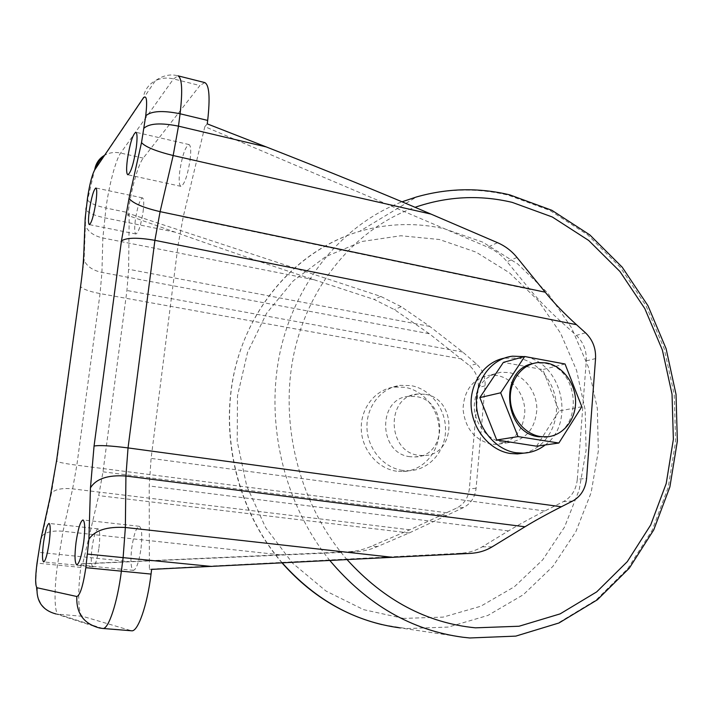 <?xml version="1.0" encoding="UTF-8"?>
<svg xmlns="http://www.w3.org/2000/svg" width="713" height="713" viewBox="0 0 713 713"><rect width="100%" height="100%" fill="white"/><g stroke="black" fill="none" stroke-linecap="round" stroke-linejoin="round"><path stroke-width="0.53" stroke-dasharray="3.56 2.67" d="M533.11 363.532L536.488 362.962L544.768 363.282C580.364 367.997 583.76 432.025 548.395 436.686M523.895 453.12C543.761 448.932 557.842 427.711 556.39 405.055C555.088 382.4 538.565 361.776 518.404 358.104L504.1 358.193M396.624 471.213C377.649 468.691 361.696 449.716 361.259 428.798C360.653 407.881 375.573 389.334 394.271 387.079L404.788 387.293C424.244 390.483 439.645 410.483 439.172 431.543C438.905 452.621 422.711 470.865 402.997 471.534L396.624 471.213M402.658 470.42C383.514 467.862 367.4 448.673 366.954 427.533C366.33 406.383 381.375 387.649 400.243 385.376L410.848 385.599C430.474 388.835 446.008 409.048 445.545 430.34C445.295 451.641 428.968 470.063 409.084 470.74L402.658 470.42M143.108 211.592C144.106 203.285 143.901 198.713 142.511 197.884C139.837 199.408 137.44 206.841 135.327 220.192C134.32 228.499 134.525 233.098 135.925 233.98C138.563 232.536 140.96 225.076 143.108 211.592M190.13 159.685C191.164 150.568 190.799 145.532 189.025 144.57C185.398 146.397 182.314 155.247 179.774 171.12C178.722 180.246 179.088 185.327 180.888 186.334C184.462 184.631 187.546 175.746 190.13 159.685M98.955 547.825C100.239 536.443 99.945 530.115 98.064 528.832C95.792 529.821 93.786 536.123 92.048 547.736C90.738 559.072 91.041 565.436 92.94 566.808C95.185 565.872 97.191 559.536 98.955 547.825M141.022 548.333C142.404 535.151 141.816 527.798 139.258 526.292C136.228 527.397 133.714 534.705 131.709 548.217C130.292 561.345 130.871 568.724 133.465 570.373C136.468 569.322 138.982 561.969 141.022 548.333M424.707 394.253L417.551 394.057C385.653 395.867 386.722 452.292 418.923 455.331L423.977 455.571C456.89 455.331 457.345 398.121 424.707 394.253M410.055 456.703C378.255 453.726 377.248 398.175 408.754 396.357L415.822 396.544C448.058 400.332 447.559 456.685 415.046 456.935L410.055 456.703M502.897 442.336C487.558 440.073 474.6 424.03 474.216 406.57C475.268 387.168 484.154 375.742 500.874 372.275L508.824 372.551C524.411 375.279 536.96 391.865 536.853 409.342C535.303 428.843 525.855 439.939 508.521 442.639L502.897 442.336M491.293 444.128C474.493 439.894 465.072 428.183 463.04 409.004C464.092 389.949 472.871 378.701 489.368 375.279L497.211 375.546C512.585 378.211 524.955 394.503 524.83 411.686C523.28 430.848 513.948 441.766 496.836 444.422L491.293 444.128M545.213 444.965C576.015 422.916 561.577 362.044 524.287 356.625M536.568 446.186L559.09 410.982L542.771 369.557L503.378 362.382M577.316 479.252L586.282 360.876C586.754 350.725 583.43 342.24 576.327 335.413L560.917 321.536C548.787 310.592 538.386 299.852 529.706 289.326L507.05 261.698C501.756 255.272 495.33 250.423 487.772 247.161L204.845 126.638L183.214 216.904L178.098 244.933L151.094 458.406L149.222 485.963L149.382 569.197L460.393 553.279C468.575 552.825 475.856 550.668 482.246 546.818L508.485 530.9C518.859 524.634 530.98 517.995 544.848 510.98L563.502 501.569C571.63 497.05 576.229 489.608 577.316 479.252L586.603 478.423M82.699 563.894L355.056 551.826C362.65 551.461 370.199 549.678 377.712 546.47L409.182 532.959L463.575 507.54C470.865 503.628 475.036 497.202 476.088 488.253L485.063 385.858C485.562 377.061 482.656 369.735 476.346 363.888L462.666 352.008L429.77 326.402L401.223 306.697L380.778 296.412L129.213 213.633L128.616 269.264L126.932 290.485L102.993 471.81L98.706 495.606L82.699 563.894L81.335 563.787L348.577 551.737C356.081 551.381 363.55 549.616 370.974 546.452L409.77 529.804L456.917 507.932C464.145 504.064 468.289 497.71 469.341 488.86L478.307 387.524C478.806 378.817 475.928 371.571 469.671 365.787L429.342 333.746L394.387 309.602L374.173 299.451L313.943 279.71C272.036 265.967 225.771 250.12 175.148 232.18L127.725 215.344L128.09 212.608L105.987 208.036C108.991 185.425 115.791 159.578 120.64 153.063L173.5 78.92L177.983 75.828C170.434 73.787 162.885 75.418 155.345 80.729C160.942 77.967 166.994 77.361 173.5 78.92L199.916 85.542L143.233 158.126C138.028 164.516 131.005 190.13 128.09 212.608M204.774 82.583L199.916 85.542M81.335 563.787L80.845 567.423C77.485 591.977 78.18 615.381 82.672 616.326L131.575 630.782M207.251 123.875L204.845 126.638M151.637 569.375L149.382 569.197M129.213 213.633L127.725 215.344M581.835 406.74L559.09 410.982M565.044 363.995L542.771 369.557M347.151 559.723C300.039 505.847 279.077 425.358 293.756 354.521C308.604 283.658 356.767 227.893 415.064 207.296M329.914 560.587C284.148 504.269 264.826 423.103 280.156 351.83C295.699 280.548 343.666 224.158 402.034 201.797M282.303 562.967C237.313 511.016 218.936 433.709 235.602 366.732C252.411 299.727 301.742 248.32 359.655 231.333L416.535 196.948C447.096 188.446 477.63 187.84 508.137 195.139L549.919 210.451L587.753 234.907L620.176 267.161L645.969 305.663L664.213 348.728L674.24 394.601L675.63 441.436L668.224 487.335L652.137 530.365L627.814 568.582L596.032 600.096L557.958 623.126L515.178 636.139L469.671 637.966M282.116 562.976C237.171 511.114 218.882 434.413 235.308 367.632C251.894 300.868 301.029 248.828 359.655 231.333C387.792 223.312 415.946 222.429 444.128 228.695L482.746 242.144L517.745 263.97L547.718 292.981L571.532 327.775L588.278 366.812L597.342 408.46L598.332 450.999L591.113 492.683L575.837 531.711L552.958 566.309L523.262 594.758L487.87 615.453L448.299 627.066L406.41 628.572L381.856 624.588M403.469 618.403L363.648 609.668L325.939 591.006L292.571 563.163L265.592 527.531L246.743 486.097L237.188 441.294L237.509 395.795L247.563 352.311L266.573 313.319L293.23 280.895L325.796 256.6L362.347 241.422L400.866 235.753L439.377 239.506L476.088 252.135L509.403 272.776L537.95 300.271L560.632 333.301L576.576 370.395L585.186 409.984L586.077 450.42L579.143 490.009L564.544 527.05L542.709 559.839L514.412 586.737L480.749 606.246L443.183 617.11L403.469 618.403M544.848 510.98L151.094 458.406M560.917 321.536L178.098 244.933M462.666 352.008L126.932 290.485M446.864 515.686L102.993 471.81M446.944 512.781L76.844 465.206L100.052 293.578L101.923 272.419L102.859 237.982L105.987 208.036C96.139 205.861 90.007 203.223 87.592 200.095L87.316 199.524M461.837 359.004L100.052 293.578C89.9 291.644 83.51 289.416 80.89 286.893L80.569 286.421M485.063 385.858L478.307 387.524M476.088 488.253L469.341 488.86M586.282 360.876L595.551 358.594M102.708 628.456L58.35 614.294C54.277 613.376 54.01 589.838 57.459 565.124L63.038 531.265L72.628 488.877L76.844 465.206C66.398 463.824 59.74 462.559 56.862 461.427L84.107 260.281C86.924 266.448 92.868 270.494 101.923 272.419L429.342 333.746M131.049 630.684L99.686 628.037L56.202 614.018L82.672 616.326M80.845 567.423L37.379 563.136L38.876 552.334L128.875 561.603M279.772 554.776L63.038 531.265C53.012 530.383 46.015 531.943 42.04 535.935L51.532 492.906C55.48 489.189 62.512 487.844 72.628 488.877L409.77 529.804M313.943 279.71L102.859 237.982C94 236.003 88.189 231.894 85.435 225.656L84.954 224.06M175.148 232.18L104.659 217.813C94.793 215.674 88.644 213.08 86.211 210.032L87.592 200.095L94.428 170.362M143.233 158.126L120.64 153.063C115.069 151.878 109.9 152.511 105.114 154.962L155.345 80.729C148.491 84.446 144.436 90.257 143.197 98.18M429.77 326.402L128.616 269.264M409.182 532.959L98.706 495.606M529.706 289.326L183.214 216.904M508.485 530.9L149.222 485.963M470.081 553.413L460.393 553.279M572.682 501.016L563.502 501.569M492.148 546.844L482.246 546.818M585.48 332.802L576.327 335.413M516.987 257.473L507.05 261.698M497.522 242.678L487.772 247.161M463.575 507.54L456.917 507.932M355.056 551.826L348.577 551.737M377.712 546.47L370.974 546.452M380.778 296.412L374.173 299.451M401.223 306.697L394.387 309.602M476.346 363.888L469.671 365.787M85.943 209.488L84.107 260.281L83.537 258.427M56.496 461.222L51.532 492.906L50.855 493.797M41.39 536.844L42.04 535.935L38.511 552.281M37.014 563.101L37.379 563.136C35.338 576.879 35.561 588.287 38.047 597.369C39.803 601.852 41.301 604.66 42.548 605.809C46.104 609.954 50.659 612.69 56.202 614.018M537.976 362.569L536.488 362.962M512.522 356.179L507.005 357.73M394.271 387.079L400.243 385.376M142.511 197.884L95.89 187.991M189.025 144.57L135.835 132.253M98.064 528.832L49.045 523.422M139.258 526.292L82.94 519.955M417.551 394.057L408.754 396.357M500.874 372.275L489.368 375.279M462.933 637.244L400.225 627.912M508.521 442.639L496.836 444.422M423.977 455.571L415.046 456.935M133.465 570.373L76.79 564.758M92.94 566.808L43.645 561.942M180.888 186.334L127.832 174.756M135.925 233.98L89.357 224.622M402.997 471.534L409.084 470.74"/><path stroke-width="1.07" d="M546.274 362.899L537.976 362.569C522.21 364.138 509.679 380.234 510.303 398.692C510.758 417.141 524.34 434.119 540.338 436.543L546.203 436.873C562.584 436.187 575.721 420.251 575.596 401.802C575.641 383.371 562.521 365.831 546.274 362.899M548.395 436.686L538.832 436.775C503.449 433.165 498.654 369.352 533.11 363.532M524.287 356.625L512.522 356.179C491.899 358.461 475.526 379.566 476.409 403.647C477.086 427.72 494.991 449.707 515.98 452.737L523.128 453.156C531.319 452.782 538.671 450.055 545.213 444.965M504.1 358.193C484.368 362.008 469.626 383.255 471.177 406.526C472.567 429.796 490.072 450.563 510.392 453.504L517.504 453.914L523.895 453.12M95.961 201.779C97.03 193.366 97.004 188.767 95.89 187.991C93.644 189.64 91.451 197.225 89.294 210.754C88.216 219.167 88.234 223.793 89.357 224.622C91.567 223.071 93.768 215.46 95.961 201.779M136.29 147.457C137.422 138.206 137.27 133.135 135.835 132.253C132.787 134.258 129.971 143.322 127.386 159.445C126.237 168.705 126.379 173.812 127.832 174.756C130.835 172.885 133.652 163.785 136.29 147.457M49.179 542.611C50.587 531.069 50.543 524.679 49.045 523.422C47.156 524.474 45.32 530.891 43.52 542.664C42.094 554.161 42.138 560.578 43.645 561.942C45.516 560.944 47.361 554.5 49.179 542.611M83.697 542.263C85.257 528.868 84.999 521.435 82.94 519.955C80.417 521.15 78.118 528.609 76.041 542.335C74.464 555.668 74.713 563.145 76.79 564.758C79.295 563.635 81.594 556.14 83.697 542.263M524.697 356.509L503.378 362.382L479.849 397.596L496.72 439.992L536.568 446.186L558.858 443.031L581.835 406.74L565.044 363.995L524.697 356.509L500.66 392.801L518.03 436.588L558.858 443.031M207.679 120.417L180.077 113.777C182.751 90.711 182.056 78.056 177.983 75.828L204.774 82.583C209.257 84.9 210.228 97.512 207.679 120.417L207.251 123.875L266.216 146.905C329.005 171.477 383.924 193.865 430.964 214.087L497.522 242.678C505.16 246.003 511.649 250.931 516.987 257.473L545.178 292.178C553.858 302.802 564.295 313.64 576.496 324.691L585.48 332.802C592.655 339.718 596.015 348.318 595.551 358.594L586.603 478.423C585.516 488.913 580.872 496.444 572.682 501.016L561.354 506.756C547.45 513.806 535.32 520.481 524.982 526.773L492.148 546.844C485.713 550.766 478.352 552.949 470.081 553.413L151.637 569.375L151.049 574.081L121.379 571.158C117.449 602.761 108.421 629.802 102.708 628.456L131.575 630.782C137.859 632.164 147.288 605.408 151.049 574.081M500.66 392.801L479.849 397.596M518.03 436.588L496.72 439.992M415.064 207.296C447.203 196.307 479.573 194.658 512.157 202.358L552.317 217.002L588.724 240.477L619.936 271.493L644.793 308.56L662.377 350.047L672.038 394.244L673.366 439.368L666.209 483.557L650.711 524.946L627.288 561.657L596.71 591.87L560.124 613.884L519.064 626.237L475.437 627.832C426.739 622.993 383.968 600.284 347.151 559.723M469.671 637.966L462.933 637.244C411.668 630.39 367.329 604.838 329.914 560.587M402.034 201.797L416.535 196.948C447.648 188.125 478.735 187.439 509.786 194.872L551.844 210.299L589.785 234.88L622.199 267.179L647.93 305.654L666.094 348.648L676.031 394.414L677.35 441.133L669.881 486.934L653.741 529.902L629.329 568.145L597.387 599.767L559.01 622.966L515.784 636.121L469.796 637.975L462.933 637.244M400.225 627.912C355.003 621.87 315.699 600.221 282.303 562.967M576.496 324.691L154.899 240.334L128.037 447.916L125.925 476.017L125.363 527.486L123.144 557.388L121.379 571.158L85.836 567.682L88.902 539.278L90.453 487.861L94.054 446.062L121.442 240.914L129.044 198.33L141.513 142.609L145.728 115.854C147.475 100.221 146.637 94.321 143.197 98.18L94.686 169.944C91.986 174.997 89.606 184.293 87.547 197.831L85.186 218.071L83.831 252.759C83.466 261.992 82.441 272.758 80.765 285.04L56.577 460.696L50.151 497.068L40.614 540.338L37.014 563.101C35.204 577.583 35.213 585.801 37.049 587.753L76.835 596.505C80.097 595.391 83.1 585.783 85.836 567.682M561.354 506.756L128.037 447.916C110.283 445.687 98.955 445.072 94.054 446.062M145.728 115.854C151.209 110.961 162.653 110.265 180.077 113.777L178.491 126.148L173.17 155.523L160.095 211.645L154.899 240.334C137.689 237.367 126.54 237.563 121.442 240.914M266.216 146.905L178.491 126.148C161.031 122.681 149.57 123.322 144.106 128.09M430.964 214.087L173.17 155.523C155.906 151.227 145.354 146.923 141.513 142.609M545.178 292.178L160.095 211.645C143.037 207.635 132.68 203.196 129.044 198.33M524.982 526.773L125.925 476.017C107.939 474.778 96.121 478.726 90.453 487.861M393.077 557.379L125.363 527.486C106.861 526.444 94.713 530.365 88.902 539.278M211.52 566.452L87.637 554.09M94.686 169.944C95.729 163.437 99.045 158.536 104.633 155.229M87.547 197.831L87.316 199.524M86.166 207.822L85.943 209.488M85.186 218.071L84.954 224.06M83.831 252.759L83.537 258.427M80.765 285.04L80.569 286.421M56.577 460.696L56.496 461.222M50.151 497.068L50.855 493.797M40.614 540.338L41.39 536.844M102.708 628.456L99.686 628.037C83.715 623.813 76.095 613.305 76.835 596.505M56.202 614.018C42.762 610.453 36.381 601.701 37.049 587.753M381.856 624.588C343.47 615.248 310.226 594.713 282.116 562.976M523.128 453.156L517.504 453.914M546.203 436.873L544.687 437.105M104.499 155.425C100.488 158.455 97.128 163.429 94.428 170.362"/></g></svg>
